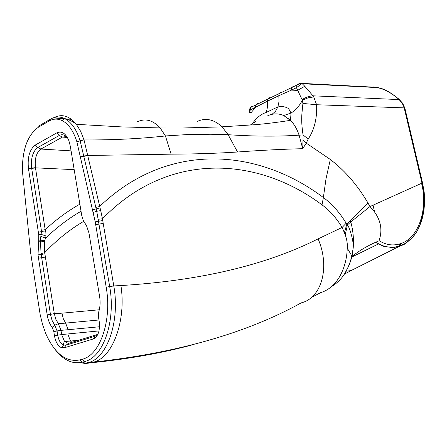 <?xml version="1.0" encoding="UTF-8"?>
<svg xmlns="http://www.w3.org/2000/svg" width="447" height="447" viewBox="0 0 447 447"><rect width="100%" height="100%" fill="white"/><g stroke="black" fill="none" stroke-linecap="round" stroke-linejoin="round"><path stroke-width="0.67" d="M44.499 241.414L44.7 240.391L40.453 240.246L41.029 253.583L44.644 252.745L44.499 241.414L40.28 241.933L38.671 241.615L38.012 254.863L47.186 314.917C48.03 320.041 49.678 324.181 52.137 327.349L53.802 331.545L54.467 335.82C55.629 342.089 57.948 346.034 61.429 347.66L64.329 347.777L93.339 338.943C98.211 336.518 100.162 330.668 99.2 321.393L98.457 316.895L98.748 311.794C100.173 307.123 100.463 302.032 99.625 296.517L88.97 233.016L86.623 226.02L83.108 219.974L81.717 215.393L70.324 146.292L68.911 140.755C65.787 133.273 61.72 130.664 56.713 132.915L35.307 145.029C29.591 149.471 27.317 157.35 28.474 168.67L38.766 234.848L38.671 241.615M45.996 235.932L41.113 234.39L40.845 236.334L45.616 238.178L45.996 235.932L45.845 232.027L41.387 231.624L41.113 234.39M41.336 230.194L45.186 229.691L35.492 167.938L31.687 168.379L41.336 230.194L41.387 231.624L38.358 232.239M45.845 232.027L45.186 229.691C56.177 219.505 67.737 210.995 79.868 204.15M35.475 167.843L35.442 167.642C34.564 158.696 36.38 152.505 40.906 149.058L37.777 147.521C32.793 151.354 30.748 158.182 31.631 168.011L35.475 167.843L74.174 169.642M71.079 150.862L40.906 149.058L62.407 137.078L66.312 136.575M67.989 138.576C65.351 134.888 62.435 133.86 59.227 135.48L37.777 147.521L35.307 145.029M44.7 240.391L45.616 238.178C56.78 227.394 68.587 218.427 81.036 211.263M40.845 236.334L40.453 240.246L38.917 240.089M68.24 343.397L64.564 341.558M63.552 345.078L63.446 344.788C62.714 345.47 64.631 340.536 64.547 341.542L61.647 334.585L57.736 335.194C58.68 340.43 60.613 343.721 63.53 345.073L65.955 345.179L94.971 336.273L93.339 338.943M54.467 335.82L57.736 335.194M60.976 330.299L58.328 323.667L54.791 325.265L57.071 330.948L60.988 330.367L57.076 330.981L57.724 335.127L54.456 335.764M99.295 309.777L61.954 313.168L63.295 318.739L65.648 323.103L58.328 323.667L55.825 319.27L54.31 313.71L50.427 314.297L52.059 320.404L54.791 325.265M47.186 314.917L54.305 313.688L44.884 253.812L41.185 254.511L50.427 314.297M41.029 253.583L41.185 254.511L38.012 254.863M85.774 363.333L88.199 362.657L93.54 362.104C112.599 357.874 126.44 320.6 120.919 285.555C200.133 280.694 265.859 265.138 318.102 238.877C330.361 267.25 321.566 298.06 301.217 302.87C246.459 333.188 177.235 352.934 93.54 362.104L91.115 362.78L85.774 363.333L82.438 362.154C72.749 364.417 63.765 360.36 55.495 349.99M82.377 359.22L84.857 361.478L88.199 362.657C107.202 358.349 120.204 321.13 113.789 285.963L109.688 286.572C115.946 320.918 103.352 357.237 84.857 361.478L82.438 362.154L79.963 359.908C66.24 362.5 54.886 353.84 45.901 333.937L42.61 324.729L40.146 314.476L30.664 252.952L22.423 171.145C22.182 149.907 27.44 135.312 38.213 127.356L48.868 121.115C53.232 118.651 57.657 118.472 62.15 120.589C68.536 123.869 73.431 130.887 76.828 141.643L95.217 221.835L106.196 287.22C112.136 320.248 100.15 355.091 82.377 359.22L79.963 359.908M38.213 127.356L39.777 125.417L50.45 119.153C55.009 116.533 59.652 116.304 64.385 118.466L64.48 118.516C71.246 121.981 76.443 129.306 80.069 140.492L96.736 211.263L109.688 286.572M98.329 219.231L102.486 218.818L100.709 210.626L84.036 139.939L80.611 131.245L76.325 124.311C69.38 115.885 61.977 113.633 54.115 117.561M95.792 207.386L99.541 206.542C166.971 141.777 256.544 147.359 323.377 197.524L326.025 178.671L330.322 159.467L335.434 163.563C347.984 174.257 358.829 187.399 367.976 202.988L346.844 224.12L347.414 224.93L350.766 221.98L350.308 220.31M53.495 117.907L64.189 118.79M65.161 118.863L71.386 119.315M41.09 234.39L38.766 234.848M289.611 120.489L288.477 118.723M331.819 286.432C337.267 283.018 341.581 278.721 344.76 273.542L349.196 265.049L352.107 256.416L347.241 248.107C347.632 244.325 346.967 239.883 345.24 234.781L347.414 224.93C349.956 227.685 354.153 243.302 353.147 248.197C353.946 239.341 353.152 230.602 350.766 221.98L369.971 206.581L367.976 202.988M311.397 297.478L320.505 292.707C339.564 286.873 346.917 264.238 347.241 248.107M303.005 139.972L303.038 134.933L299.082 135.167L302.731 148.695L303.005 139.972L306.268 143.141L302.731 148.695C282.996 149.169 261.272 150.27 237.564 152.002C217.242 153.338 195.093 154.059 171.128 154.165L87.813 155.472L83.868 155.997M301.479 83.902L296.462 87.701L297.177 84.913L299.836 83.12L301.082 83.332L301.479 83.902L302.295 83.757L300.568 82.997M293.757 86.064L291.567 87.651L291.483 90.098L278.822 95.703L278.989 93.68L267.502 99.24L267.323 101.24L278.822 95.703L279.001 101.62L277.878 106.934L275.481 111.314L272.055 114.303M302.91 103.43L316.593 104.738C317.191 118.259 314.392 129.703 308.195 139.067L303.038 134.933C300.613 118.014 302.038 113.935 302.91 103.43L302.334 100.162L296.462 87.701L291.483 90.098M197.188 121.461C205.693 117.572 213.968 119.36 222.025 126.819L228.132 134.709C254.198 136.441 277.85 136.592 299.082 135.167C297.065 129.054 294.204 124.115 290.483 120.349L283.705 115.544C278.414 113.247 273.072 113.331 267.68 115.795M302.071 99.597C305.893 97.267 309.531 96.01 312.973 95.82L313.738 96.938L316.593 104.738L404.166 107.867L404.446 108.956L405.116 109.185L402.183 103.291L399.031 99.463C390.617 92.199 382.867 88.215 375.782 87.511L302.295 83.757L304.804 86.299L297.512 90.395L291.483 90.121M237.564 152.002L228.132 134.709L210.777 134.251L187.03 134.592L165.429 135.955C139.95 138.766 112.823 140.095 84.036 139.939L80.125 140.682M345.24 234.781L342.139 227.445C336.502 218.142 329.802 210.61 322.036 204.855C255.986 155.433 167.128 151.851 102.486 218.818L102.749 220.555L95.217 221.835M322.036 204.855L323.377 197.524C332.182 204.089 339.787 212.655 346.179 223.215L342.139 227.445L318.102 238.877M344.391 232.708L346.844 224.12L346.179 223.215M344.754 273.536L347.895 267.736L350.392 261.322L351.906 255.818L353.152 248.197L352.107 256.416C359.673 250.32 368.646 245.118 379.028 240.81C383.252 228.557 380.235 217.147 369.971 206.581L421.974 183.125C424.091 191.858 424.672 200.703 423.717 209.671L420.32 224.198L417.174 231.049L413.112 237.016L405.289 243.85L399.674 246.353L392.757 247.666L383.291 246.208L375.642 242.274M404.446 108.956L421.974 183.125L422.633 183.259L424.22 192.584L424.65 202.055L423.862 211.42L421.823 220.382L418.521 228.613L416.403 232.334L412.117 237.899L405.166 243.475L400.305 245.666L400.428 243.682C419.526 238 427.891 207.481 421.672 183.812L421.555 183.309M422.097 183.644L421.672 183.812M304.804 86.299L312.973 95.82L399.406 99.586M373.049 205.195L374.463 211.465M346.179 271.184L350.984 270.619L398.663 246.66L399.294 245.973L399.417 243.995L400.428 243.682M344.352 274.173L350.873 270.653M250.247 125.082L256.12 121.198M249.689 112.566L251.125 112.583L250.516 107.52L249.722 109.062L250.946 109.61L267.323 101.24L267.474 107.107L266.334 112.376L277.878 106.934M249.767 108.777L249.722 109.062M257.869 103.441L255.673 105.011L255.555 107.392M269.692 97.664L267.502 99.24L255.673 105.011L250.51 107.509L252.253 106.162M35.442 167.642L28.474 168.67M67.145 137.452L62.407 137.078L59.227 135.48L56.713 132.915M28.513 168.905L31.687 168.379M97.871 334.328L94.971 336.273M97.859 334.345L68.899 343.274L65.955 345.179L64.329 347.777M61.636 334.507L60.988 330.367L99.53 326.763M98.994 330.925L61.647 334.563M60.965 330.232L53.802 331.545M53.808 331.585L57.076 330.981M52.137 327.349L54.752 325.215L58.317 323.656L54.752 325.215L52.143 327.36M54.299 313.638L47.181 314.872M45.465 257.07L38.42 258.243M61.954 313.168L54.305 313.688M44.884 253.812L44.644 252.745C56.814 239.894 69.888 229.4 83.863 221.271M106.196 287.22L113.773 285.884L106.19 287.181M113.773 285.884L103.212 223.416L95.719 224.651M103.212 223.416L102.749 220.555M120.919 285.555L113.778 285.924M100.709 210.626L96.736 211.263L93.082 212.515M99.96 207.889L92.378 209.9M87.847 155.64L80.477 156.947M87.824 155.511L80.454 156.819M76.862 141.755L84.008 139.861M83.975 139.738L76.828 141.643M50.438 119.159L48.868 121.115M48.852 121.126L50.422 119.17M39.794 125.406L38.23 127.345M194.015 344.425C162.686 352.968 128.384 359.086 91.115 362.78L85.578 363.512L80.041 362.662M62.194 347.878L61.77 347.235M308.195 139.067L306.268 143.141L330.322 159.467M281.185 92.099L278.989 93.68L297.149 84.952M313.738 96.938L308.195 97.798L302.334 100.162C299.496 105.878 295.735 110.163 291.053 113.024L283.705 115.544M171.128 154.165L165.429 135.955L160.115 127.909C152.734 119.93 144.957 117.986 136.782 122.07M399.674 246.353L400.305 245.666M379.084 240.637C385.599 244.805 392.377 245.923 399.417 243.995M375.782 87.511L373.692 86.902M255.561 107.409L251.13 112.594M98.966 319.985L65.648 323.103L68.134 329.785M67.804 334.06L70.475 341.005L71.961 342.329M63.535 345.078L61.429 347.66M64.385 118.466C69.184 119.679 73.168 121.629 76.336 124.322L122.025 126.926L160.11 127.92M64.491 118.528L62.15 120.589M399.188 99.396C387.264 89.545 381.643 88.137 375.541 87.243L301.082 83.332L297.177 84.913M290.483 120.349L291.047 113.013L288.851 109.046C289.226 108.861 284.258 105.257 277.827 107.017M222.058 126.881L181.521 128.021L160.166 127.965M290.477 120.349C276.402 122.512 264.233 123.987 253.985 124.769L222.025 126.825M400.305 245.671L399.288 245.979M405.116 109.185L422.633 183.259M399.182 99.396L402.641 103.274L404.809 107.984M378.369 243.978C386.107 247.509 393.081 248.174 399.294 245.973M351.962 256.958L378.397 243.995M249.689 112.7L249.717 109.068M252.734 123.154C256.768 117.533 261.283 113.968 266.283 112.465M93.876 338.748L93.429 338.798M78.46 340.329L64.519 341.564"/></g></svg>
